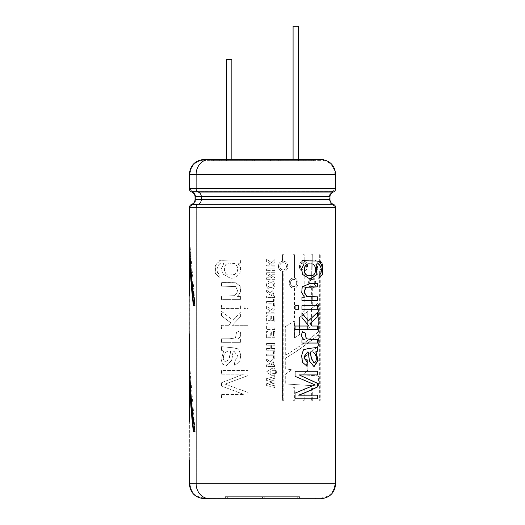 <?xml version="1.0" encoding="UTF-8"?>
<svg xmlns="http://www.w3.org/2000/svg" width="525" height="525" viewBox="0 0 525 525"><rect width="100%" height="100%" fill="white"/><g stroke="black" fill="none" stroke-linecap="round" stroke-linejoin="round"><path stroke-width="0.39" stroke-dasharray="2.62 1.97" d="M320.657 162.008L204.271 162.008L320.657 162.074M226.531 59.522L231.853 59.522M293.081 26.25L298.403 26.25M298.403 160.683L293.081 160.683L298.403 160.683L298.403 159.351M231.853 160.683L226.531 160.683L231.853 160.683L231.853 159.351M311.272 160.013L213.662 160.013L311.272 160.013L311.272 160.683L213.662 160.683L311.272 160.683M313.3 160.013L211.627 160.013L313.3 160.013L313.3 160.683L211.627 160.683L313.3 160.683M303.135 160.013L221.799 160.013L303.135 160.013L303.135 160.683L221.799 160.683L303.135 160.683M305.169 160.013L219.765 160.013L305.169 160.013L305.169 160.683L219.765 160.683L305.169 160.683M290.935 160.013L233.999 160.013L290.935 160.013L290.935 160.683L233.999 160.683L290.935 160.683M292.97 160.013L231.965 160.013L292.97 160.013L292.97 160.683L231.965 160.683L292.97 160.683M278.736 160.013L246.199 160.013L278.736 160.013L278.736 160.683L246.199 160.683L278.736 160.683M280.77 160.013L244.164 160.013L280.77 160.013L280.77 160.683L244.164 160.683L280.77 160.683M270.598 160.013L254.33 160.013L270.598 160.013L270.598 160.683L254.33 160.683L270.598 160.683M272.632 160.013L252.302 160.013L272.632 160.013L272.632 160.683L252.302 160.683L272.632 160.683M320.657 160.683L204.271 160.683L320.657 160.683L320.657 160.079L204.271 160.079L320.657 160.079C329.332 160.926 334.09 165.69 334.937 174.359L189.998 174.359L189.998 188.665L334.937 188.665L189.998 188.665L191.901 191.363C194.302 192.353 195.576 194.145 195.707 196.744L195.707 199.598C195.576 202.197 194.302 203.995 191.901 204.986L333.034 204.986L191.901 204.986L189.998 207.677L189.998 483.742L334.937 483.742L189.998 483.742C190.844 492.411 195.602 497.168 204.271 498.015L320.657 498.015L204.271 498.015M320.657 498.015C329.332 497.168 334.09 492.411 334.937 483.742L334.937 207.677L189.998 207.677L334.937 207.677L333.034 204.986C330.632 203.995 329.359 202.197 329.228 199.598L195.707 199.598L329.228 199.598L329.228 196.744L195.707 196.744L329.228 196.744C329.359 194.145 330.632 192.353 333.034 191.363L191.901 191.363L333.034 191.363L334.937 188.665L334.937 174.359L189.998 174.359C190.844 165.683 195.602 160.926 204.271 160.079L204.271 160.683M260.164 496.689L225.389 496.689L262.467 496.689L225.389 496.689L225.389 498.015L299.545 498.015L225.389 498.015L260.164 498.015L225.389 498.015L225.389 496.689L260.164 496.689L260.164 498.015M227.686 496.689L227.686 498.015L227.686 496.689M264.764 496.689L299.545 496.689L262.467 496.689L262.467 498.015L262.467 496.689L297.242 496.689L297.242 498.015L297.242 496.689L299.545 496.689L299.545 498.015L299.545 496.689L264.764 496.689L264.764 498.015M193.338 305.347L195.182 305.347C191.533 279.169 189.696 252.998 189.663 226.82L189.466 238.711L195.103 305.347L193.272 305.347C190.647 283.132 189.328 260.925 189.328 238.711M189.328 226.82L189.663 226.82C189.669 252.998 191.481 279.169 195.103 305.347M193.587 431.471C190.969 409.257 189.663 387.043 189.663 364.836L195.103 431.471L193.272 431.471C190.647 409.257 189.328 387.043 189.328 364.836M193.338 431.471L195.182 431.471C191.533 405.293 189.696 379.116 189.663 352.944L189.742 373.958M307.814 328.676L311.41 325.815L311.41 308.805L318.412 302.879L318.412 331.793C309.428 339.662 298.384 347.53 285.285 355.386L285.285 326.727L294.427 320.887L294.427 338.028L299.519 334.635L299.519 317.5L307.814 311.614L307.814 328.676L311.41 325.815M294.282 387.371L292.97 387.292L292.97 400.332L294.282 400.332L294.282 387.371L294.427 400.332L293.108 400.332L293.108 387.292L294.427 387.371M311.666 388.474L311.666 400.332L312.723 400.332L312.723 388.546L311.666 388.474L312.952 388.546L312.952 400.332L311.889 400.332L311.889 388.474M320.25 261.332L319.988 261.332C323.269 261.87 323.275 270.703 319.988 271.241L320.25 271.241C323.551 270.71 323.544 261.857 320.25 261.332L320.25 254.684L319.344 254.684L319.344 261.332C315.735 261.863 315.742 270.716 319.344 271.241L319.344 400.332L320.25 400.332L320.25 271.241M319.535 262.736C316.621 262.533 316.634 270.047 319.535 269.837C322.298 270.034 322.298 262.533 319.535 262.736L319.797 262.736C316.87 262.526 316.883 270.053 319.797 269.837C322.573 270.047 322.567 262.526 319.797 262.736M319.988 271.241L319.988 400.332L319.082 400.332L319.082 271.241C315.499 270.703 315.492 261.877 319.082 261.332L319.082 254.684L320.25 254.684M319.988 261.332L319.988 254.684M312.723 278.06C316.634 278.591 316.634 287.424 312.723 287.963L312.952 287.963C316.883 287.438 316.877 278.578 312.952 278.06L312.723 254.684L312.952 278.06M311.666 305.517L312.952 304.658L311.666 305.517L311.666 287.963C307.499 287.431 307.493 278.598 311.666 278.06L311.889 254.684L312.952 254.684M311.666 287.963L311.889 287.963C307.702 287.438 307.696 278.585 311.889 278.06M311.889 305.517L311.889 287.963M312.952 304.658L312.952 287.963M312.723 304.658L312.723 287.963M189.328 295.824L189.689 295.824L189.689 333.907L189.696 295.824L189.361 295.824M193.272 431.471L194.795 431.471M209.724 159.351L315.335 159.351L209.724 159.416A14.943 13.545 -90 0 0 196.179 174.359L196.179 188.665A3.524 3.189 -90 0 0 198.312 191.986A5.047 4.574 -90 0 1 201.357 196.744L201.357 199.598A5.047 4.574 -90 0 1 198.312 204.356A3.524 3.189 -90 0 0 196.179 207.677L196.179 483.742A14.943 13.545 90 0 0 209.724 498.684L214.548 498.684L209.724 498.75A15.008 13.604 90 0 1 196.12 483.742L196.12 207.677A3.59 3.248 90 0 1 198.286 204.297A4.981 4.515 -90 0 0 201.298 199.598L201.298 196.744A4.981 4.515 -90 0 0 198.286 192.052A3.59 3.248 90 0 1 196.12 188.665L196.12 174.359A15.008 13.604 90 0 1 209.724 159.351L214.548 159.351L209.724 159.416A14.943 13.545 90 0 0 196.179 174.359L196.179 188.665A3.524 3.189 90 0 0 198.312 191.986A5.047 4.574 90 0 1 201.357 196.744L201.357 199.598A5.047 4.574 90 0 1 198.312 204.356A3.524 3.189 90 0 0 196.179 207.677L196.179 483.742A14.943 13.545 -90 0 0 209.724 498.684L315.335 498.75L209.724 498.75M193.272 305.347L194.795 305.347M189.328 421.949L189.696 421.949L189.696 460.025L189.328 460.025M304.185 400.332L304.185 387.962L302.984 387.883L302.984 400.332L304.185 400.332L304.185 387.962M304.185 261.332C308.667 261.857 308.674 270.71 304.185 271.241L304.185 311.345L302.984 312.191L302.984 271.241C298.285 270.716 298.279 261.863 302.984 261.332L302.984 254.684L304.185 254.684L304.185 261.332L304.185 254.684M294.427 278.06C299.362 278.578 299.362 287.438 294.427 287.963L294.427 317.973L293.108 318.839L293.108 287.963C288.015 287.438 288.008 278.585 293.108 278.06L293.108 254.684L294.427 254.684L294.427 278.06L294.427 254.684M283.9 261.332C289.17 261.857 289.17 270.71 283.9 271.241L283.9 400.332L282.502 400.332L282.502 271.241C277.128 270.716 277.128 261.863 282.502 261.332L282.502 254.684L283.9 254.684L283.9 261.332L283.9 254.684M237.864 263.202L240.653 268.026L239.774 273.61L235.797 277.371L230.678 278.473L222.338 273.742L221.53 268.327L223.755 263.53C217.895 260.754 213.977 272.048 219.693 274.339L220.067 277.804L215.178 273.427L215.217 265.374L219.936 260.341L240.306 260.006L240.306 263.202L237.864 263.202L240.306 263.202M240.411 296.461L240.411 299.663L221.478 299.663L221.478 296.12L234.583 295.693L237.812 291.487L235.732 286.584L221.478 286.138L221.478 282.594L230.455 282.588L235.784 282.785L240.023 286.099L240.548 291.795L237.484 296.461L240.411 296.461L237.484 296.461M240.306 299.663L240.306 296.461M240.306 305.012L221.478 305.012L221.478 308.556L240.306 308.556L240.411 305.012L221.478 305.012M244.027 308.556L244.027 305.012L247.984 305.012L247.984 308.556L244.027 308.556L247.984 308.556M221.662 328.84L248.049 328.84L221.662 328.84L221.662 325.297L228.756 325.297L230.738 322.829L221.478 315.801L221.478 311.41L232.995 320.27L240.306 312.217L240.306 316.838L232.365 325.297L240.306 316.838M228.605 325.297L221.478 325.297L221.478 328.84M247.984 328.84L247.984 325.297L232.365 325.297M240.411 339.124L240.411 342.32L221.478 342.32L221.478 338.796L229.268 338.809L235.272 338.002L236.578 332.286L239.669 331.052C241.559 334.602 240.772 337.293 237.3 339.124L240.411 339.124L237.3 339.124M240.306 342.32L240.306 339.124M221.478 346.671L232.7 347.747L238.573 348.981L240.739 355.103L239.649 361.64L234.682 365.354L234.235 361.83L237.989 356.265L233.933 351.291L233.12 351.31L231.623 360.281L226.17 365.971L222.528 364.173L221.11 359.802L223.689 351.081L221.478 350.333L221.478 346.671L232.831 347.747L238.718 349.007L240.837 355.117L239.761 361.62L234.682 365.354M243.429 374.194L221.478 374.194L221.478 370.512L247.984 370.512L247.984 375.598L224.989 384.129L247.984 392.392L247.984 398.094L221.478 398.094L221.478 394.433L243.823 394.433L221.478 386.072L221.478 382.686L243.515 374.194L221.478 374.194M274.87 383.04L274.87 381.006L269.102 379.562L274.87 378.289L274.87 376.596L266.595 378.597L266.595 380.435L272.79 382.069L266.595 383.716L266.595 385.553L274.87 387.516L274.87 385.783L269.194 384.549L274.87 383.04L274.87 381.006M274.87 370.348L270.736 370.348L270.841 373.616L274.87 373.616L274.87 375.296L271.491 375.303L266.438 371.936L271.556 368.662L274.87 368.662L274.87 370.348L274.87 368.662M270.257 361.876L272.554 359.691L274.87 366.483L266.595 366.483L266.595 364.803L270.06 364.803C269.706 363.038 268.551 361.777 266.595 361.029L266.595 359.015L270.224 361.876L272.508 359.691L274.811 366.483L266.595 366.483M274.87 351.652L273.479 351.652L273.479 354.119L266.595 354.119L266.595 355.799L273.479 355.799L273.479 358.26L274.87 358.26L274.87 351.652L273.479 351.652M274.87 348.495L271.622 348.495L271.622 345.207L274.87 345.207L274.87 343.521L266.595 343.521L266.595 345.207L270.224 345.207L270.224 348.495L266.595 348.495L266.595 350.175L274.87 350.175L274.87 348.495L271.622 348.495M267.999 336.053L267.999 331.419L266.595 331.419L266.595 337.733L274.87 337.733L274.87 331.57L273.479 331.57L273.479 336.053L271.661 336.053L271.661 331.885L270.257 331.885L270.257 336.053L267.973 336.053L267.999 331.419M274.792 329.529L266.595 329.529L266.595 323.682L267.999 323.682L267.999 327.843L274.792 327.843L274.792 329.529L274.792 327.843M274.87 322.068L266.595 322.068L266.595 315.748L267.999 315.748L267.999 320.388L270.257 320.388L270.257 316.214L271.661 316.214L271.661 320.388L273.479 320.388L273.479 315.906L274.87 315.906L274.811 322.068L274.87 315.906M274.87 308.818L271.222 312.217L274.87 312.217L274.87 313.904L266.595 313.904L266.595 312.217L269.108 312.217L270.493 310.866L266.595 308.575L266.595 306.403L271.681 309.697L274.87 306.554L274.87 308.818L274.87 306.554M273.479 305.681L273.479 303.214L266.595 303.214L266.595 301.534L273.479 301.534L273.479 299.066L274.87 299.066L274.87 305.681L273.427 305.681L274.87 305.681M270.257 292.983L272.56 290.798L274.87 297.59L266.595 297.59L266.595 295.91L270.06 295.91C269.706 294.144 268.551 292.884 266.595 292.123L266.595 290.115L270.224 292.983L272.514 290.798L274.811 297.59L266.595 297.59M270.788 281.052L270.736 281.052C265.151 280.324 265.125 289.833 270.716 289.131C276.262 289.905 276.38 280.402 270.788 281.052L270.697 281.052C265.118 280.357 265.125 289.826 270.677 289.131C276.216 289.879 276.314 280.416 270.756 281.052M274.87 274.273L269.358 274.273L274.87 277.686L274.87 279.32L266.595 279.32L266.595 277.758L272.009 277.758L266.595 274.404L266.595 272.711L274.87 272.711L274.87 274.273L274.87 272.711M274.87 270.572L266.595 270.572L266.595 268.885L274.87 268.885L274.87 270.572L274.87 268.885M274.87 266.884L266.595 266.884L266.595 265.204L269.108 265.204L270.493 263.845L266.595 261.555L266.595 259.376L271.681 262.677L274.87 259.54L274.87 261.804L271.222 265.204L274.87 265.204L274.87 266.884L274.87 265.204M276.964 369.994L275.618 369.994L275.618 371.365L276.964 371.365L276.964 369.994L275.618 369.994M276.964 372.448L275.618 372.448L275.618 373.82L276.964 373.82L276.964 372.448L275.618 372.448M302.767 374.876L318.412 375.874L318.412 386.052L285.285 383.939L285.285 374.384L291.775 369.79L285.285 368.793L285.285 358.365C298.41 350.451 309.455 342.549 318.412 334.648L318.412 346.073L302.577 358.739L307.814 359.855L307.814 370.407L302.584 374.876L318.412 375.874M209.6 160.013L315.335 160.013L209.6 160.013L209.6 159.416M204.271 160.013L320.657 160.013L204.271 160.013C195.562 160.867 190.778 165.644 189.925 174.359L189.925 188.665L335.002 188.665L189.925 188.665L191.874 191.422C194.25 192.399 195.51 194.178 195.641 196.744L195.641 199.598C195.51 202.171 194.25 203.943 191.874 204.921L333.06 204.921L191.874 204.921L189.925 207.677L189.925 483.742L335.002 483.742L189.925 483.742C190.778 492.45 195.562 497.234 204.271 498.087L320.657 498.087L204.271 498.087M209.6 498.087L315.335 498.087L209.6 498.087L209.6 498.684M312.428 279.457C309.008 279.248 309.022 286.781 312.428 286.558C315.709 286.768 315.709 279.248 312.428 279.457L312.198 279.457C308.798 279.261 308.812 286.768 312.198 286.558C315.466 286.762 315.466 279.254 312.198 279.457M303.588 262.736C299.742 262.526 299.755 270.053 303.588 269.837C307.322 270.047 307.322 262.526 303.588 262.736L303.397 262.736M293.77 279.457C289.583 279.248 289.597 286.781 293.77 286.558C297.865 286.768 297.865 279.248 293.77 279.457L293.626 279.457C289.459 279.261 289.472 286.768 293.626 286.558C297.708 286.762 297.708 279.254 293.626 279.457M283.205 262.736C278.782 262.526 278.795 270.053 283.205 269.837C287.569 270.047 287.569 262.526 283.205 262.736L283.113 262.736C278.703 262.533 278.723 270.047 283.113 269.837C287.457 270.034 287.457 262.533 283.113 262.736M230.613 263.261C221.937 261.562 222.272 276.832 230.849 274.818C234.878 275.048 237.261 273.085 237.989 268.944C237.097 264.941 234.688 263.045 230.757 263.261L230.613 263.261M224.201 361.075C221.498 356.278 225.566 349.834 230.58 351.291L229.32 357.532L226.262 362.152L224.372 361.075C221.681 356.278 225.724 349.847 230.731 351.291L230.58 351.291M271.386 364.803L272.455 361.436L273.479 364.803L271.346 364.803L272.409 361.436L273.479 364.803M271.386 295.91L272.455 292.543L273.479 295.91L271.346 295.91L272.409 292.543L273.479 295.91M270.762 282.791C267.107 282.135 267.087 288.015 270.756 287.392C274.345 288.067 274.431 282.142 270.775 282.791L270.736 282.791C267.087 282.135 267.061 288.008 270.723 287.392C274.293 288.061 274.385 282.148 270.736 282.791L270.723 282.791M318.412 386.052L285.285 383.939M285.18 383.939L285.285 374.384M285.18 374.384L291.775 369.79M291.644 369.79L285.285 368.793M285.18 368.793L285.285 358.365M285.18 358.365C298.233 350.457 309.225 342.556 318.157 334.648L318.412 334.648M318.157 334.648L318.412 346.073M318.157 346.073L302.577 358.739M302.393 358.739L307.814 359.855M307.611 359.855L307.814 370.407M307.611 370.407L302.584 374.876M318.157 386.052L318.157 375.874M275.618 373.82L276.964 373.82M275.559 373.82L275.559 372.448M276.898 373.82L276.898 372.448M275.618 371.365L276.964 371.365M275.559 371.365L275.559 369.994M276.898 371.365L276.898 369.994M274.811 266.884L266.575 266.884L266.595 265.204M266.575 265.204L269.108 265.204M269.076 265.204L270.493 263.845M270.454 263.845L266.595 261.555M266.575 261.555L266.595 259.376M266.575 259.376L271.681 262.677M271.642 262.677L274.87 259.54M274.811 259.54L274.87 261.804M274.811 261.804L271.222 265.204M271.182 265.204L274.811 265.204M274.811 268.885L266.595 268.885M274.811 270.572L266.595 270.572M266.575 270.572L266.575 268.885M274.87 279.32L274.87 277.686M274.811 279.32L266.595 279.32M266.575 279.32L266.595 277.758M266.575 277.758L272.009 277.758M271.97 277.758L266.595 274.404M266.575 274.404L266.595 272.711M274.811 272.711L266.575 272.711M274.811 274.273L269.358 274.273M269.325 274.273L274.811 277.686M266.575 297.59L266.595 295.91M266.575 295.91L270.06 295.91M270.027 295.91C269.666 294.138 268.511 292.878 266.575 292.123L266.595 292.123M266.575 292.123L266.595 290.115M266.575 290.115L270.224 292.983M273.427 295.91L271.346 295.91M273.427 305.681L273.427 303.214L266.595 303.214M266.575 303.214L266.595 301.534M266.575 301.534L273.479 301.534M273.427 301.534L273.479 299.066M273.427 299.066L274.87 299.066M274.811 305.681L274.811 299.066M274.87 313.904L274.87 312.217M274.811 313.904L266.595 313.904M266.575 313.904L266.595 312.217M266.575 312.217L269.108 312.217M269.076 312.217L270.493 310.866M270.454 310.866L266.595 308.575M266.575 308.575L266.595 306.403M266.575 306.403L271.681 309.697M271.642 309.697L274.811 306.554M274.811 308.818L271.222 312.217M271.182 312.217L274.811 312.217M274.811 322.068L266.575 322.068L266.595 315.748M266.575 315.748L267.999 315.748M267.973 315.748L267.999 320.388M267.973 320.388L270.257 320.388M270.224 320.388L270.257 316.214M270.224 316.214L271.661 316.214M271.615 316.214L271.661 320.388M271.615 320.388L273.479 320.388M273.427 320.388L273.479 315.906M273.427 315.906L274.811 315.906M274.733 329.529L266.575 329.529L266.595 323.682M266.575 323.682L267.999 323.682M274.733 327.843L267.999 327.843M267.973 327.843L267.973 323.682M267.973 336.053L270.257 336.053M270.224 336.053L270.257 331.885M270.224 331.885L271.661 331.885M271.615 331.885L271.661 336.053M271.615 336.053L273.479 336.053M273.427 336.053L273.479 331.57M273.427 331.57L274.87 331.57M274.811 331.57L274.87 337.733M274.811 337.733L266.595 337.733M266.575 337.733L266.595 331.419M266.575 331.419L267.973 331.419M266.595 350.175L274.87 350.175M266.575 350.175L266.595 348.495M266.575 348.495L270.224 348.495M270.185 348.495L270.224 345.207M270.185 345.207L266.595 345.207M266.575 345.207L266.595 343.521M271.576 348.495L271.576 345.207L274.811 345.207L274.87 343.521M274.811 343.521L266.575 343.521M274.811 350.175L274.811 348.495M273.479 358.26L274.87 358.26M273.427 358.26L273.479 355.799M273.427 355.799L266.595 355.799M266.575 355.799L266.595 354.119M266.575 354.119L273.479 354.119M273.427 354.119L273.427 351.652M274.811 358.26L274.811 351.652M266.575 366.483L266.595 364.803M266.575 364.803L270.06 364.803M270.027 364.803C269.666 363.031 268.518 361.771 266.575 361.029L266.595 361.029M266.575 361.029L266.595 359.015M266.575 359.015L270.224 361.876M273.427 364.803L271.346 364.803M274.87 375.296L271.451 375.303L266.418 371.962L271.517 368.662L274.811 368.662M274.811 370.348L270.703 370.348L270.874 373.616L274.87 373.616M274.811 375.296L274.811 373.616M274.811 383.04L269.168 384.549L274.87 385.783M274.811 385.783L274.87 387.516M274.811 387.516L266.595 385.553M266.575 385.553L266.595 383.716M266.575 383.716L272.79 382.069M272.744 382.069L266.595 380.435M266.575 380.435L266.595 378.597M266.575 378.597L274.87 376.596M274.811 376.596L274.87 378.289M274.811 378.289L269.102 379.562M269.069 379.562L274.811 381.006M315.728 264.265C320.408 261.502 323.282 272.783 318.931 275.067L318.898 278.532M313.149 260.722L301.967 260.741M304.119 263.937L301.967 263.937M301.79 263.937L301.79 260.741M303.929 263.937L301.488 268.741L302.243 274.319L310.275 279.208M309.993 263.996L310.111 263.996C317.251 262.31 316.982 277.554 309.914 275.546M315.256 296.842L311.128 296.868M310.242 286.853L314.941 286.88M315.84 283.329L317.789 283.329M310.242 283.316L302.026 286.853L301.58 292.537L304.257 297.196L301.967 297.196M301.79 297.196L301.967 300.392M301.79 300.392L317.789 300.392M298.653 309.291L294.919 309.291L295.07 305.747M298.489 305.747L294.919 305.747M301.967 309.291L301.79 305.747L317.789 305.747M301.79 309.291L317.789 309.291M317.789 329.569L295.07 329.569M311.784 326.025L317.789 326.025M317.533 312.139L308.103 320.998M301.79 312.952L301.967 317.572M301.79 317.572L308.851 326.025M294.919 329.569L295.07 326.025M294.919 326.025L308.641 326.025M302.498 331.853L302.354 331.787C300.7 335.331 301.389 338.021 304.415 339.852L304.605 339.852M304.415 339.852L301.967 339.852M301.79 339.852L301.967 343.048M301.79 343.048L317.789 343.048M317.533 339.524L311.423 339.544M317.533 347.406L308.332 348.475L303.201 349.821L301.409 355.93L302.38 362.394L306.876 366.083M307.499 352.026L308.208 352.045M313.727 362.887L315.617 361.81M315.374 361.81C317.527 357.013 314.337 350.575 310.137 352.026M307.998 352.045L309.258 361.01L314.016 366.699M295.07 376.327L314.974 384.858M314.738 384.858L295.07 393.12M294.919 393.12L295.07 398.823M294.919 398.823L317.789 398.823M298.673 395.167L317.789 395.167M299.02 374.922L317.789 374.922M294.919 376.327L294.919 371.247L317.789 371.247M247.984 375.598L248.049 370.512L221.478 370.512M248.049 375.598L224.989 384.129M225.159 384.129L247.984 392.392M248.049 392.392L247.984 398.094M248.049 398.094L221.478 398.094M221.662 398.094L221.478 394.433M221.662 394.433L243.823 394.433M243.908 394.433L221.478 386.072M221.662 386.072L221.478 382.686M221.662 382.686L243.515 374.194M221.662 374.194L221.662 370.512M234.806 365.354L234.36 361.83L238.101 356.265L234.065 351.291L233.12 351.31M233.251 351.31L231.768 360.275L226.334 365.971L222.692 364.153L221.301 359.776L223.689 351.081M223.867 351.081L221.478 350.333M221.662 350.333L221.662 346.671M230.731 351.291L229.471 357.532L226.426 362.152L224.372 361.075M240.411 342.32L221.478 342.32M221.662 342.32L221.478 338.796M221.662 338.796L229.418 338.809L235.423 337.988L236.578 332.286M236.696 332.286L239.669 331.052M239.768 331.052C241.657 334.596 240.87 337.286 237.418 339.124M248.049 328.84L247.984 325.297M248.049 325.297L232.496 325.297M228.756 325.297L230.738 322.829M230.882 322.829L221.478 315.801M221.662 315.801L221.478 311.41M221.662 311.41L232.995 320.27M233.133 320.27L240.306 312.217M240.411 316.838L240.411 312.217M248.049 308.556L247.984 305.012M244.112 308.556L244.027 305.012M244.112 305.012L248.049 305.012M221.478 308.556L240.306 308.556M221.662 308.556L221.662 305.012M240.411 308.556L240.411 305.012M240.411 299.663L221.478 299.663M221.662 299.663L221.478 296.12M221.662 296.12L234.708 295.693L237.923 291.46L235.823 286.571L221.478 286.138M221.662 286.138L221.478 282.594M221.662 282.594L235.935 282.791L240.142 286.125L240.647 291.808L237.595 296.461M237.976 263.202L240.745 268.006L239.892 273.584L235.935 277.358L230.823 278.473L222.528 273.748L221.714 268.334L223.932 263.53C218.078 260.767 214.207 272.048 219.89 274.339L220.067 277.804M220.264 277.804L215.381 273.387L215.453 265.309L220.192 260.328L240.306 260.006M240.411 263.202L240.411 260.006M230.757 263.261C222.114 261.575 222.449 276.819 230.993 274.818C239.964 276.596 239.827 261.483 230.902 263.261L230.902 263.261M282.502 400.332L283.9 400.332M282.411 400.332L282.502 271.241M282.411 271.241C277.062 270.703 277.056 261.877 282.411 261.332L282.502 261.332M282.411 261.332L282.502 254.684M282.411 254.684L283.802 254.684M283.802 261.332C289.045 261.87 289.052 270.703 283.802 271.241L283.9 271.241M283.802 400.332L283.802 271.241M294.282 278.06C299.191 278.591 299.197 287.424 294.282 287.963L294.282 317.973L293.108 318.839M292.97 318.839L293.108 287.963M292.97 287.963C287.89 287.424 287.89 278.598 292.97 278.06L293.108 278.06M292.97 278.06L293.108 254.684M292.97 254.684L294.282 254.684M304.185 311.345L302.984 312.191M302.8 312.191L302.984 271.241M302.8 271.241C298.121 270.703 298.115 261.877 302.8 261.332L302.984 261.332M302.8 261.332L302.984 254.684M302.8 254.684L304.001 254.684M304.001 261.332C308.464 261.87 308.464 270.703 304.001 271.241L304.185 271.241M303.404 262.736C299.572 262.533 299.585 270.047 303.404 269.837C307.118 270.034 307.118 262.533 303.404 262.736M304.001 311.345L304.001 271.241M311.666 278.06L311.889 254.684M311.666 254.684L312.723 254.684M302.984 387.883L302.984 400.332M302.8 387.883L304.001 387.962M302.8 400.332L304.001 400.332M307.611 328.676L307.814 311.614M311.187 325.815L311.41 308.805M311.187 308.805L318.412 302.879M318.157 302.879L318.412 331.793M318.157 331.793C309.225 339.655 298.233 347.517 285.18 355.386L285.285 355.386M285.18 355.386L285.285 326.727M285.18 326.727L294.427 320.887M294.282 320.887L294.427 338.028M294.282 338.028L299.519 334.635M299.348 334.635L299.519 317.5M299.348 317.5L307.611 311.614M195.103 431.471C191.481 405.293 189.669 379.116 189.663 352.944L189.328 352.944M193.587 305.347C190.969 283.132 189.663 260.925 189.663 238.711L189.742 247.833M189.361 460.025L189.696 460.025L189.696 421.949L189.361 421.949M189.328 483.742L335.672 483.742M189.328 207.677L335.672 207.677M191.677 204.356L198.142 204.356M195.037 199.598L329.963 199.598M195.037 196.744L329.963 196.744M191.677 191.986L198.142 191.986M189.328 188.665L335.672 188.665M189.328 174.359L335.672 174.359M333.277 204.297L198.286 204.297M333.277 192.052L198.286 192.052M189.925 174.359L335.002 174.359L189.925 174.359M191.874 191.422L333.06 191.422L191.874 191.422M195.641 196.744L329.293 196.744L195.641 196.744M195.641 199.598L329.293 199.598L195.641 199.598M189.925 207.677L335.002 207.677L189.925 207.677M293.081 160.683L293.081 159.351M226.531 160.683L226.531 159.351M213.662 160.683L213.662 160.013M211.627 160.683L211.627 160.013M221.799 160.683L221.799 160.013M219.765 160.683L219.765 160.013M233.999 160.683L233.999 160.013M231.965 160.683L231.965 160.013M246.199 160.683L246.199 160.013M244.164 160.683L244.164 160.013M254.33 160.683L254.33 160.013M252.302 160.683L252.302 160.013M315.335 159.351L315.335 160.013M320.657 498.087C329.372 497.234 334.156 492.45 335.002 483.742L335.002 207.677L333.06 204.921C330.678 203.943 329.424 202.171 329.293 199.598L329.293 196.744C329.424 194.178 330.678 192.399 333.06 191.422L335.002 188.665L335.002 174.359C334.156 165.644 329.372 160.867 320.657 160.013M315.335 498.087L315.335 498.75M189.663 333.907L189.663 295.824M189.663 460.025L189.663 421.949"/><path stroke-width="0.79" d="M231.853 159.351L231.853 59.522L226.531 59.522L226.531 159.351M298.403 159.351L298.403 26.25L293.081 26.25L293.081 159.351M189.328 226.82L189.328 238.711C189.354 260.925 190.687 283.132 193.338 305.347L194.873 305.347C191.212 279.169 189.368 252.998 189.328 226.82M189.466 364.836L189.328 364.836C189.354 387.043 190.687 409.257 193.338 431.471L194.873 431.471C191.212 405.293 189.368 379.116 189.328 352.944L189.453 364.836M189.361 421.949L189.328 364.836M189.361 333.907L189.328 353.227M189.361 295.824L189.328 238.711M189.361 460.025L189.328 483.742C190.214 492.817 195.195 497.798 204.271 498.684L208.445 498.684L204.271 498.684M295.07 371.247L317.789 371.247L317.789 374.922L299.191 374.922L317.789 383.414L317.789 386.807C312.349 389.589 306.036 392.378 298.843 395.167L317.789 395.167L317.789 398.823L295.07 398.823L295.07 393.12L314.974 384.858L295.07 376.327L295.07 371.247M307.256 362.558L304.008 357L307.506 352.026L308.208 352.045L309.474 361.016L314.016 366.699L318.078 360.531L316.024 351.816L317.789 351.061L317.789 347.406L308.549 348.475L303.476 349.729L301.593 355.838L302.544 362.362L306.876 366.083L307.256 362.558L303.817 357.007L307.499 352.026M317.789 339.524L311.423 339.544L306.331 338.717L305.235 333.014L302.531 331.787C300.877 335.337 301.567 338.028 304.605 339.852L301.967 339.852L301.967 343.048L317.789 343.048L317.789 339.524L317.533 343.048M295.07 326.025L308.851 326.025L301.967 317.572L301.967 312.952L308.313 320.998L317.789 312.139L317.789 316.529L310.223 323.564L312.007 326.025L317.789 326.025L317.789 329.569L295.07 329.569L295.07 326.025M301.967 309.291L317.789 309.291L317.789 305.747L301.967 305.747L301.967 309.291M298.653 309.291L298.653 305.747L295.07 305.747L295.07 309.291L298.653 309.291M301.967 300.392L317.789 300.392L317.789 296.848L306.954 296.422L304.165 292.215L305.963 287.313L317.789 286.873L317.789 283.329L310.465 283.316L302.216 286.827L301.757 292.543L304.447 297.196L301.967 297.196L301.967 300.392M304.119 263.937L301.665 268.761L302.439 274.345L310.275 279.208L317.107 274.477L315.971 264.265C320.65 261.489 323.564 272.777 319.187 275.067L318.898 278.532L322.639 274.155L322.606 266.109L318.997 261.069L301.967 260.741L301.967 263.937L304.119 263.937M209.724 498.75L320.657 498.75L209.724 498.75A15.008 13.604 -90 0 1 196.12 483.742L196.12 207.677A3.59 3.248 -90 0 1 198.286 204.297A4.981 4.515 90 0 0 201.298 199.598L201.298 196.744A4.981 4.515 90 0 0 198.286 192.052A3.59 3.248 -90 0 1 196.12 188.665L196.12 174.359A15.008 13.604 -90 0 1 209.724 159.351L320.657 159.351L209.724 159.351M208.445 159.416L204.271 159.416L208.445 159.416M310.354 352.026L311.417 358.286L313.957 362.887L315.617 361.81C317.776 357.013 314.573 350.569 310.354 352.026L311.194 358.28L313.957 362.887M310.327 263.996C317.494 262.297 317.231 277.567 310.131 275.546C302.433 277.344 302.551 262.205 310.209 263.996L310.327 263.996M318.898 278.526L322.298 274.483L322.507 267.166L319.876 261.568L315.079 260.735M310.163 279.208L316.877 274.418L315.971 264.265M310.131 275.546L309.914 275.546C302.243 277.331 302.361 262.218 309.993 263.996L310.209 263.996M317.533 300.392L317.533 296.848L316.247 296.842M311.351 296.868L306.757 296.422L303.968 292.189L305.793 287.3L310.452 286.853M315.131 286.88L317.789 286.873M317.533 286.873L317.533 283.329M315.538 283.329L311.299 283.323M298.489 309.291L298.653 305.747M317.533 309.291L317.533 305.747M317.533 329.569L317.533 326.025M310.223 323.564L312.007 326.025M310.006 323.564L317.789 316.529M317.533 316.529L317.533 312.395M301.79 312.952L308.313 320.998M311.2 339.544L306.127 338.71L305.235 333.014M305.038 333.014L302.354 331.787M313.924 366.699L317.828 360.406L315.781 351.816L317.789 351.061M317.533 351.061L317.533 347.589M306.672 366.083L307.053 362.558M317.533 398.823L317.533 395.167M317.789 386.807L317.533 386.807C312.119 389.589 305.832 392.378 298.673 395.167L298.843 395.167M317.533 386.807L317.789 383.414M317.533 383.414L299.191 374.922M317.533 374.922L317.533 371.247M189.742 373.958L190.864 401.179L193.653 431.471M189.742 247.833L190.864 275.054L193.653 305.347M189.328 227.108L189.328 207.677L335.672 207.677L335.672 483.742L189.328 483.742M198.142 204.356L191.677 204.356C190.194 204.967 189.413 206.076 189.328 207.677M198.286 204.297L333.277 204.297C331.183 203.431 330.074 201.863 329.963 199.598L195.037 199.598C194.926 201.895 193.804 203.483 191.677 204.356M329.963 199.598L329.963 196.744L195.037 196.744L195.037 199.598M198.142 191.986L191.677 191.986C193.804 192.865 194.926 194.447 195.037 196.744M189.328 174.359L335.672 174.359L335.672 188.665L189.328 188.665L189.328 174.359C190.214 165.283 195.195 160.302 204.271 159.416M198.286 192.052L333.277 192.052C331.183 192.911 330.074 194.48 329.963 196.744M191.677 191.986C190.194 191.376 189.413 190.267 189.328 188.665M333.277 204.297C334.793 204.921 335.587 206.043 335.672 207.677M335.672 188.665C335.587 190.299 334.793 191.428 333.277 192.052M335.672 174.359C334.779 165.244 329.779 160.237 320.657 159.351M335.672 483.742C334.779 492.857 329.779 497.858 320.657 498.75"/></g></svg>
